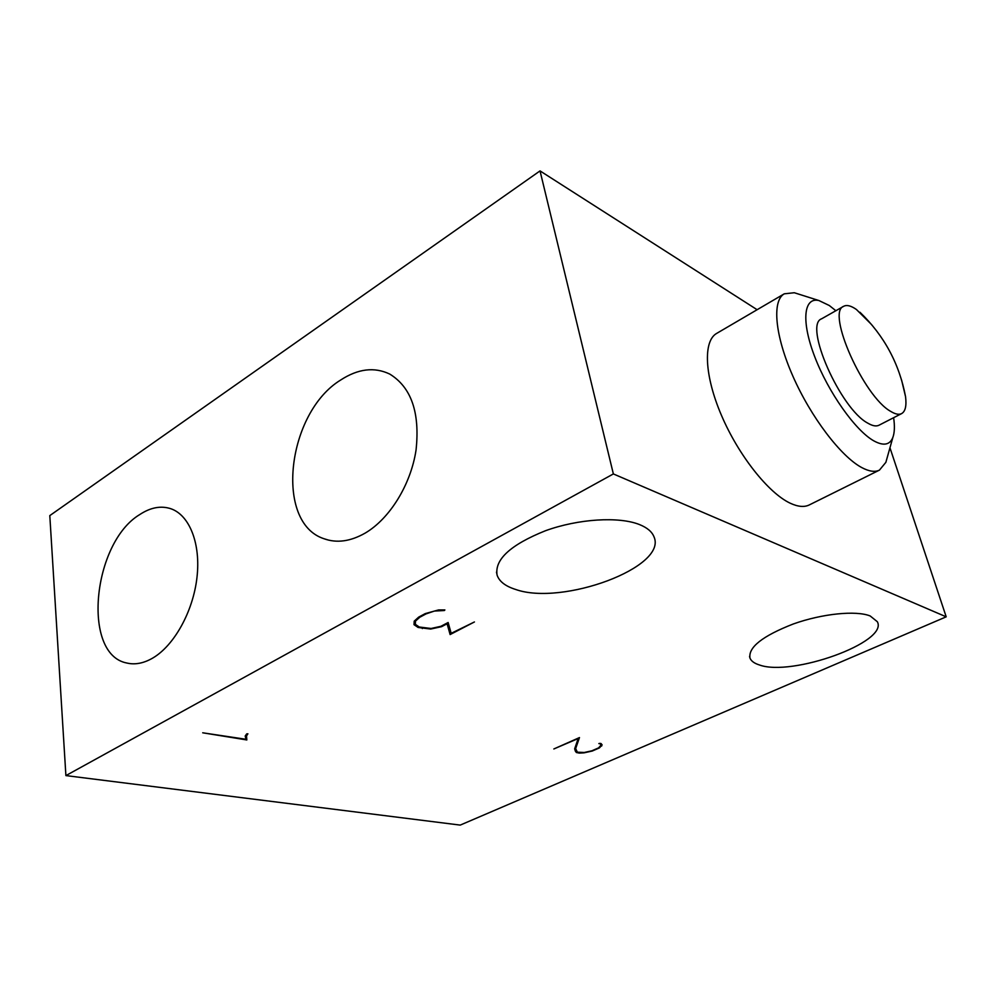 <?xml version="1.0" encoding="UTF-8"?>
<svg xmlns="http://www.w3.org/2000/svg" width="996" height="996" viewBox="0 0 996 996"><rect width="100%" height="100%" fill="white"/><g stroke="black" fill="none" stroke-linecap="round" stroke-linejoin="round"><path stroke-width="1.49" d="M600.04 743.352L598.845 743.601L601.061 743.551L602.132 744.921L599.418 747.909L592.247 751.034L583.967 752.852L579.286 753.088L576.385 752.515L575.364 751.171L574.655 748.805L578.178 738.546L553.838 748.967L579.473 737.575L575.663 748.606L577.381 752.192L584.279 752.478L591.836 750.822L598.596 747.872L601.036 745.145L600.152 743.863M600.675 743.477L601.036 745.145M946.2 616.823L613.362 473.934L65.898 775.598L460.214 825.099L946.2 616.823L889.951 447.764M759.326 664.93C754.37 663.386 751.27 661.132 750.013 658.194C748.021 647.425 762.438 636.021 793.289 623.982C822.148 613.661 856.087 610.224 870.193 615.976L877.327 621.703C888.818 642.258 791.596 676.956 759.326 664.93M515.642 589.458C505.52 586.283 499.345 581.54 497.116 575.215C494.352 559.628 510.45 544.8 545.41 530.756C578.427 518.767 619.039 516.302 639.557 524.593C647.188 527.681 651.982 531.727 653.961 536.732C667.967 567.172 562.292 606.116 515.642 589.458M448.138 622.5L451.176 633.332L474.42 621.965L450.117 634.564L447.104 623.782L441.602 626.671L430.67 629.049L418.121 627.468L414.012 624.666L414.199 621.168L418.694 617.109L425.267 613.598L438.551 609.938L444.876 609.926L444.44 610.511L434.331 611.071L426.051 613.897L419.739 617.271L415.457 621.13L415.357 624.343L419.241 627.007L431.081 628.488L440.879 626.31L448.138 622.5M246.51 735.932L246.834 739.953L202.711 732.795L246.049 739.293L245.19 736.056L246.709 733.878L247.904 733.803L246.51 735.932L246.336 734.413M574.779 748.432L575.364 751.171M575.439 748.033L576.385 752.515M601.173 743.713L601.684 746.016M575.302 746.9L575.663 748.606M414.722 620.695L415.357 624.343M415.295 620.172L415.457 621.13M441.477 625.986L441.602 626.671M446.98 623.11L447.104 623.782M613.362 473.934L540.031 170.901L49.8 515.604L65.898 775.598M340.632 380.049C358.012 368.719 374.384 366.727 389.747 374.073C411.273 387.295 420.051 412.581 416.067 449.918C410.912 484.517 389.772 518.717 365.134 533.121C350.455 541.463 336.76 543.343 324.049 538.749C274.099 522.701 287.035 412.755 340.632 380.049M139.739 514.571C150.595 507.412 161.003 505.47 170.963 508.769C189.601 515.231 200.931 543.804 196.947 577.692C193.062 611.556 174.163 645.607 152.687 658.095C143.623 663.324 135.008 664.967 126.828 663.025C81.485 654.472 92.678 542.696 139.739 514.571M417.884 626.073L418.121 627.468M447.403 622.886L450.117 634.564M449.109 629.024L449.856 628.638M245.614 735.459L246.049 739.293M422.204 627.779L422.341 628.563M246.834 739.953L246.099 734.749M540.031 170.901L757.134 309.719M784.275 293.82L716.672 333.399C703.027 341.018 704.346 375.554 721.527 415.519C738.584 455.458 768.526 493.157 790.289 503.241C797.97 506.802 804.295 507.375 809.275 504.935L879.456 470.112C874.949 472.328 869.01 471.457 861.665 467.522C840.823 456.392 810.881 417.1 792.903 376.214C774.813 335.303 771.888 300.692 784.275 293.82L794.298 292.737L798.605 294.094M419.615 616.611L419.739 617.271M887.087 457.986L885.867 462.331L879.456 470.112M893.624 417.71C894.856 426.139 894.595 432.725 892.852 437.456C889.802 445.05 883.415 446.158 873.691 440.792C855.265 430.397 828.261 392.212 814.728 356.717C801.021 321.148 803.672 296.883 818.924 300.543L829.282 305.498L835.868 310.727M901.604 380.099L905.563 396.732C906.671 405.833 905.364 411.46 901.617 413.601L879.032 425.205C876.256 426.599 872.546 425.939 867.914 423.213C840.4 409.045 803.399 324.771 821.588 318.82L843.687 306.295C846.787 304.651 851.032 305.722 856.423 309.495L871.687 324.684M901.617 413.601C898.94 414.946 895.329 414.212 890.76 411.423C863.706 396.757 826.058 311.873 843.687 306.295M749.565 656.526L750.013 658.194M496.494 572.09L497.116 575.215M129.306 663.51L126.828 663.025M328.605 540.131L324.049 538.749M892.852 437.456L885.867 462.331M818.924 300.543L794.298 292.737M859.959 312.258C884.112 335.565 899.313 363.727 905.563 396.732"/></g></svg>
